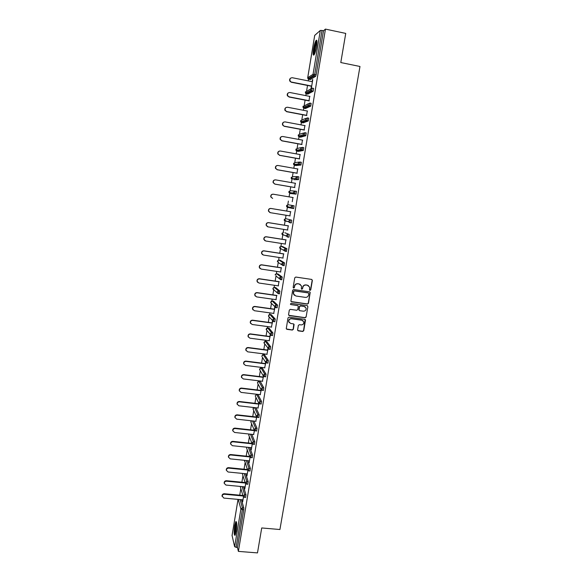 <?xml version="1.0" encoding="UTF-8"?>
<svg xmlns="http://www.w3.org/2000/svg" width="582" height="582" viewBox="0 0 582 582"><rect width="100%" height="100%" fill="white"/><g stroke="black" fill="none" stroke-linecap="round" stroke-linejoin="round"><path stroke-width="0.87" d="M310.024 290.425L310.744 289.894L312.359 280.437L311.639 279.418L295.794 277.054L294.761 277.818L293.161 287.319L293.67 288.039L294.397 287.501L294.601 286.279C295.067 284.569 296.165 283.754 297.904 283.834L299.228 284.031L301.476 285.966L301.374 288.81L301.862 289.232L302.582 288.701L302.793 287.479C303.258 285.777 304.357 284.962 306.088 285.042L307.405 285.231L309.624 287.115L309.537 290.018L310.024 290.425M309.682 290.258L310.555 289.771L312.17 280.32L311.865 279.484M293.313 287.85L294.223 287.377L294.601 286.279M301.512 289.058L302.407 288.577L302.793 287.479M236.161 531.417C236.976 524.899 236.867 521.618 235.834 521.581L234.699 525.524C233.884 531.984 233.993 535.258 235.033 535.338L236.161 531.417M316.557 46.516C317.263 41.606 317.095 39.598 316.062 40.493C315.109 42.013 314.265 44.821 313.531 48.91C312.832 53.784 313 55.785 314.033 54.912C314.978 53.42 315.822 50.619 316.557 46.516M297.598 329.878L298.326 330.874L302.727 331.471L303.753 330.714L305.506 319.947L304.808 319.343L289.036 317.154L288.003 317.918L286.264 328.692L286.984 329.339L292.331 330.059L293.357 329.303L294.092 324.48L293.386 323.854L290.731 323.49L288.817 321.781C288.679 319.845 289.589 318.841 291.531 318.769L301.913 320.202L303.789 321.831C303.971 323.796 303.084 324.821 301.105 324.916L299.381 324.676L298.355 325.44L297.598 329.878M325.454 29.1L345.737 33.414L340.79 62.543L359.982 66.479L279.92 529.518L261.718 527.954L257.484 552.9L238.387 551.387L325.454 29.1L323.49 30.773L322.013 30.46L314.709 74.409L316.179 74.707L323.49 30.773M307.42 304.073L308.445 303.309L310.206 292.419L309.515 291.837L293.692 289.523L292.659 290.287L290.905 301.185L291.618 301.818L307.42 304.073L308.264 303.171L310.053 292.717L309.784 291.924M307.878 306.627L306.096 317.045L305.07 317.801L289.298 315.604L288.563 314.6L289.319 310.126L290.345 309.362L296.762 310.264L297.795 309.5L298.275 306.139L297.569 305.528L290.884 304.575L290.382 304.131L291.095 303.331L307.151 305.615L307.878 306.627L306.096 317.045M314.724 35.378L320.326 30.431L322.013 30.46M310.199 78.439L310.388 77.319M316.47 40.58L316.543 40.165M238.387 551.387L237.463 547.567L234.633 546.745L232.08 535.505M239.74 495.173L240.824 488.625M241.886 482.216L242.956 475.749M244.04 469.201L245.095 462.821M246.201 456.135L247.241 449.842M248.368 443.011L249.394 436.806M250.551 429.829L251.562 423.718M252.741 416.596L253.737 410.572M254.938 403.304L255.92 397.375M257.149 389.955L258.11 384.12M260.147 381.392L258.881 381.239L257.389 382.767L258.655 380.81M259.361 376.547L260.314 370.807M260.78 368.006L260.889 367.344M261.594 363.081L262.526 357.443M262.977 354.714L263.122 353.812M263.828 349.564L264.745 344.02M265.181 341.365L265.37 340.23M266.076 335.981L266.971 330.547M267.4 327.964L267.625 326.582M268.331 322.341L269.211 317.03M269.626 314.498L269.895 312.883M270.594 308.642L271.445 303.52M271.867 300.981L272.172 299.119M272.871 294.885L273.795 289.327M274.107 287.406L274.457 285.296M275.155 281.07L276.064 275.599M276.363 273.773L276.756 271.408M277.454 267.189L278.342 261.805M278.632 260.081L279.062 257.462M279.76 253.25L280.633 247.961M280.902 246.324L281.375 243.458M282.074 239.253L282.932 234.051M283.187 232.516L283.703 229.388M284.402 225.19L285.245 220.076M285.486 218.643L286.038 215.26M286.737 211.07L287.566 206.05M287.784 204.711L288.388 201.074M289.087 196.876L289.88 192.053M290.098 190.721L290.745 186.844M291.444 182.603L292.2 178.034M292.426 176.666L293.11 172.548M293.815 168.263L294.528 163.949M294.761 162.553L295.481 158.195M296.194 153.866L296.871 149.8M297.104 148.381L297.868 143.776M298.588 139.396L299.221 135.599M299.461 134.144L300.261 129.291M300.996 124.868L301.578 121.325M301.825 119.841L302.669 114.741M303.411 110.274L303.95 106.993M304.204 105.48L305.084 100.133M305.834 95.615L306.328 92.596M306.59 91.054L307.514 85.452M308.271 80.891L308.722 78.141M312.76 79.625L311.334 88.238M312.512 79.574L312.163 81.669M311.414 86.223L311.043 88.428M241.428 499.705L243.814 507.948L243.763 509.752L242.367 509.621L236.081 547.458M237.463 547.567L243.763 509.752M316.179 74.707L315.64 76.329L310.177 79.647M243.502 486.741L245.997 494.824L245.597 497.414M245.582 473.726L248.187 481.656L247.787 484.239M247.656 460.653L250.391 468.423L249.984 471.013M249.729 447.522L252.603 455.139L252.188 457.728M251.802 434.332L254.821 441.789L254.407 444.386M253.876 421.084L257.055 428.388L256.626 430.986M255.935 407.771L259.296 414.93L258.866 417.527M257.957 394.567L261.544 401.413L261.107 404.01M260.256 381.406L263.799 387.838L263.362 390.435M262.351 368.166L266.069 374.197L265.625 376.809M264.555 354.882L268.353 360.505L267.895 363.11M266.774 341.539L270.637 346.748L270.172 349.36M269 328.146L272.936 332.933L272.463 335.552M271.241 314.687L275.25 319.052L274.762 321.679M273.482 301.178L277.57 305.113L277.061 307.747M275.744 287.61L279.898 291.116L279.375 293.75M278.007 273.984L282.241 277.054L281.688 279.687M280.284 260.3L284.591 262.933L284.009 265.567M282.568 246.55L286.948 248.747L286.315 251.38M284.867 232.749L289.319 234.495L288.963 237.187L287.45 237.012L286.351 236.074L287.428 237.012M284.533 219.145L284.234 219.77L285.784 218.657L291.706 220.178L291.342 222.884L290.745 222.79M289.96 222.542L288.999 222.251M286.737 221.56L286.642 221.145M286.81 205.25L286.613 206.545L286.555 205.853L288.09 204.726L294.092 205.802L293.634 208.574L292.193 208.334L291.131 207.432L292.193 208.334M295.052 191.114L293.466 192.278L293.539 193.02L294.681 193.835L295.052 191.114L296.5 191.362L296.034 194.141L289.96 193.435L296.034 194.141M297.467 176.601L295.874 177.765L295.962 178.55L297.089 179.336L297.467 176.601L298.915 176.855L298.537 179.591L293.67 179.634M299.912 162.029L301.338 162.283L300.952 165.026L295.998 165.535M302.356 147.384L303.775 147.639L303.302 150.462L298.362 151.385L296.958 151.131L301.854 150.2L303.302 150.462M304.808 132.674L306.219 132.936L305.826 135.708L300.683 137.156M300.69 135.868L300.763 135.482M307.274 117.899L308.678 118.168L308.278 120.954L303.04 122.875M303.055 121.602L303.171 121.012M309.755 103.058L311.152 103.327L310.737 106.128L305.405 108.528M305.426 107.277L305.601 106.484M312.243 88.144L313.633 88.42L313.211 91.236L307.783 94.117M308.977 100.882L309.726 96.379M306.554 115.483L307.296 111.017M304.139 130.012L304.873 125.596M301.738 144.482L302.465 140.109M299.344 158.886L300.065 154.557M296.966 173.225L297.678 168.947M294.594 187.506L295.3 183.265M292.237 201.721L292.935 197.524M289.88 215.893L290.578 211.703M287.537 230.006L288.236 225.809M285.209 244.062L285.9 239.857M282.881 258.052L283.579 253.839M280.568 271.983L281.273 267.764M278.269 285.849L278.967 281.63M275.977 299.657L276.676 295.43M273.693 313.407L274.966 307.245M274.755 307.02L274.398 309.173M271.423 327.099L272.652 321.184M272.441 320.929L272.121 322.857M269.153 340.732L270.346 335.057M270.143 334.803L269.859 336.483M266.905 354.3L268.055 348.873M267.844 348.618L267.611 350.051M264.657 367.817L265.77 362.622M265.559 362.375L265.363 363.561M262.424 381.268L263.493 376.314M263.29 376.074L263.129 377.012M260.198 394.669L261.231 389.947M261.027 389.707L260.911 390.406M257.986 408.011L258.975 403.522M258.772 403.282L258.699 403.741M255.782 421.295L256.727 417.039L237.194 414.835L237.34 415.228C235.834 415.272 235.048 416.028 234.99 417.49L236.699 419.156L256.022 421.324M253.585 434.521L254.494 430.498M251.395 447.696L251.293 449.784L252.268 443.899M249.22 460.813L249.118 462.886L250.056 457.241M247.052 473.872L246.95 475.938L247.852 470.525M244.891 486.879L244.789 488.938L245.655 483.751M242.745 499.829L242.643 501.88L243.465 496.926M308.438 285.602L307.405 285.231M302.618 287.355C303.077 285.653 304.175 284.838 305.906 284.918L307.223 285.115M300.319 284.431L299.228 284.031M294.434 286.155C294.899 284.445 295.998 283.63 297.737 283.71L299.053 283.907M291.102 301.541L307.238 303.928M308.846 293.648L308.336 292.935L294.448 290.92L293.728 291.451L293.575 294.005L295.852 295.998L305.332 297.373C307.063 297.446 308.162 296.631 308.62 294.936L308.846 293.648M294.434 295.358L293.408 293.874L293.343 292.615L293.561 291.32L294.281 290.789L308.154 292.804M288.737 315.291L304.888 317.641L305.914 316.884M297.911 305.652L290.884 304.575M303.404 311.195C305.397 311.101 306.292 310.06 306.081 308.074L304.211 306.467L300.552 305.95L299.526 306.714L299.039 310.068L299.745 310.686L303.404 311.195M305.244 306.889L304.211 306.467M299.221 310.402L298.85 309.529L299.352 306.561L300.377 305.805L304.03 306.321M307.696 306.481L307.471 305.732M303.047 320.704L301.913 320.202M289.319 322.741L288.657 321.62C288.519 319.685 289.421 318.681 291.364 318.609L301.738 320.042M286.395 328.976L292.171 329.892L293.19 329.128L293.786 324.021M297.751 330.54L302.553 331.303L303.578 330.54L305.164 319.482M312.418 81.713L292.317 77.726C290.229 77.857 289.516 78.97 290.171 81.065L291.356 82.258L289.923 81.233C289.334 79.989 289.567 78.963 290.622 78.155M291.356 82.258L311.661 86.274M291.604 82.091L311.69 86.063M309.973 96.423L289.909 92.516C287.879 92.625 287.144 93.709 287.712 95.761L289.203 96.859L287.472 95.906C286.933 94.626 287.224 93.607 288.33 92.858M288.956 97.005L309.224 100.933M289.203 96.859L309.253 100.751M307.543 111.067L287.508 107.241C285.529 107.335 284.78 108.383 285.282 110.391L286.802 111.569L285.042 110.515C284.554 109.19 284.896 108.187 286.068 107.503M286.562 111.686L306.801 115.527M286.802 111.569L306.823 115.374M305.121 125.647L285.122 121.9C283.187 121.98 282.43 122.998 282.859 124.97L284.183 126.301L282.626 125.065C282.183 123.69 282.583 122.693 283.834 122.075M284.183 126.301L304.386 130.062M284.416 126.207L304.408 129.931M302.713 140.153L282.743 136.494C280.844 136.559 280.088 137.556 280.459 139.484L282.044 140.779L280.233 139.556C279.826 138.123 280.298 137.134 281.637 136.595M281.812 140.851L301.985 144.525M282.044 140.779L302 144.423M300.312 154.601L280.378 151.022C278.516 151.08 277.752 152.055 278.072 153.946L279.68 155.292L277.854 153.99C277.49 152.477 278.029 151.502 279.469 151.058M279.455 155.329L299.592 158.93M279.68 155.292L299.606 158.85M314.382 54.337L314.178 53.937C313.509 51.863 315.677 41.788 316.899 41.373L316.972 41.344M317.001 42.217C315.808 43.694 314.207 51.747 314.738 53.544M316.855 40.594L316.775 40.689C315.291 42.413 313.254 52.656 313.953 54.832M235.419 534.552L234.997 532.006C235.106 527.212 235.63 524.033 236.568 522.454M236.67 523.356C235.936 525.415 235.55 528.223 235.506 531.781L235.688 533.672M236.416 521.821C235.441 524.142 234.91 527.707 234.837 532.523L235.15 535.164M297.926 168.991L278.021 165.484C276.195 165.535 275.424 166.488 275.701 168.344L277.33 169.733L275.482 168.365C275.17 166.765 275.788 165.805 277.338 165.477M277.105 169.748L297.213 173.269M277.33 169.733L297.22 173.218M295.547 183.308L275.679 179.882C273.882 179.925 273.103 180.864 273.344 182.683L274.988 184.116L273.133 182.683C272.863 180.987 273.569 180.049 275.228 179.853M274.769 184.108L294.841 187.55M274.988 184.116L294.848 187.52M293.175 197.567L273.344 194.213C271.576 194.257 270.79 195.174 271.001 196.971L272.652 198.433L270.79 196.934C270.586 195.152 271.365 194.235 273.125 194.192M270.019 212.605L268.462 211.135C268.287 209.375 269.066 208.48 270.805 208.436L290.825 211.746M270.805 208.436L271.016 208.487C269.277 208.523 268.491 209.425 268.666 211.186L270.332 212.685L290.127 215.929M271.016 208.487L290.818 211.761M267.487 226.711L266.149 225.27C265.996 223.539 266.782 222.659 268.498 222.622L288.483 225.852M268.498 222.622L268.702 222.695C266.985 222.731 266.2 223.619 266.345 225.35L268.018 226.871L287.784 230.043M268.702 222.695L288.476 225.889M264.985 240.737L263.842 239.355C263.719 237.652 264.504 236.779 266.2 236.743L286.148 239.893M266.2 236.743L266.396 236.845C264.701 236.874 263.915 237.747 264.039 239.457L265.719 240.999L285.449 244.098M266.396 236.845L286.133 239.959M262.511 254.683L261.551 253.374C261.449 251.693 262.235 250.835 263.908 250.806L283.827 253.883M263.908 250.806L264.104 250.929C262.431 250.958 261.638 251.817 261.74 253.497L263.428 255.069L283.128 258.088M264.104 250.929L283.812 253.97M260.081 268.571L259.266 267.334C259.186 265.683 259.972 264.839 261.624 264.803L281.513 267.8M261.624 264.803L261.82 264.948C260.161 264.985 259.376 265.829 259.456 267.487L261.143 269.073L280.815 272.02M261.82 264.948L281.492 267.916M257.68 282.394L256.997 281.237C256.938 279.607 257.724 278.771 259.354 278.742L279.215 281.666M259.354 278.742L259.543 278.909C257.906 278.945 257.12 279.775 257.179 281.412L258.874 283.012L278.509 285.886M259.543 278.909L279.185 281.804M255.316 296.158L254.734 295.089C254.69 293.474 255.476 292.651 257.099 292.615L276.916 295.467M257.099 292.615L257.28 292.811C255.658 292.841 254.872 293.663 254.916 295.285L256.611 296.893L276.217 299.694M257.28 292.811L276.894 295.627M252.981 309.871L252.486 308.875C252.457 307.281 253.243 306.467 254.843 306.43L274.639 309.209M254.843 306.43L255.025 306.649C253.425 306.685 252.632 307.492 252.661 309.093L254.363 310.715L273.933 313.443M255.025 306.649L274.609 309.391M250.675 323.527L250.245 322.603C250.231 321.024 251.017 320.224 252.603 320.187L272.361 322.894M252.603 320.187L252.784 320.427C251.191 320.464 250.406 321.264 250.42 322.843L252.122 324.48L271.663 327.128M252.784 320.427L272.332 323.097M248.383 337.138L248.019 336.272C248.019 334.715 248.805 333.923 250.376 333.886L270.099 336.52M250.376 333.886L250.544 334.148C248.972 334.184 248.187 334.977 248.187 336.534L249.889 338.178L269.401 340.761M250.544 334.148L270.063 336.745M246.121 350.699L245.8 349.884C245.808 348.349 246.593 347.563 248.158 347.527L267.851 350.08M248.158 347.527L248.318 347.803C246.761 347.84 245.975 348.633 245.96 350.168L247.67 351.826L267.145 354.329M248.318 347.803L267.807 350.335M243.873 364.201L243.589 363.437C243.611 361.917 244.396 361.138 245.946 361.102L265.603 363.59M245.946 361.102L246.106 361.407C244.556 361.444 243.771 362.222 243.749 363.75L245.451 365.409L264.897 367.846M246.106 361.407L265.559 363.866M241.639 377.66L241.392 376.94C241.421 375.434 242.207 374.663 243.742 374.626L263.37 377.041M243.742 374.626L243.902 374.946C242.359 374.99 241.574 375.761 241.545 377.267L243.254 378.933L262.664 381.297M243.902 374.946L263.326 377.34M239.42 391.068L239.202 390.377C239.238 388.892 240.024 388.129 241.545 388.085L261.151 390.435M241.545 388.085L241.705 388.434C240.177 388.478 239.391 389.242 239.348 390.733L241.057 392.399L260.438 394.698M241.705 388.434L261.092 390.755M237.223 404.417L237.02 403.763C237.07 402.293 237.849 401.529 239.362 401.493L258.932 403.77M239.362 401.493L239.515 401.856C238.002 401.9 237.216 402.664 237.165 404.141L238.875 405.807L258.226 408.04M239.515 401.856L258.881 404.112M235.033 417.716L234.852 417.09C234.91 415.635 235.688 414.879 237.194 414.835M237.34 415.228L256.669 417.41M232.858 430.971L232.684 430.367C232.756 428.919 233.535 428.177 235.026 428.126L254.276 430.236M235.026 428.126L235.172 428.541C233.673 428.585 232.895 429.334 232.829 430.782L234.531 432.455L253.825 434.55M235.172 428.541L254.472 430.651M230.69 444.161L230.537 443.586C230.61 442.153 231.389 441.411 232.873 441.36L251.933 443.389M232.873 441.36L233.011 441.796C231.527 441.84 230.741 442.582 230.668 444.022L232.378 445.696L251.635 447.718M233.011 441.796L252.202 443.833M228.537 457.307L228.391 456.746C228.471 455.328 229.25 454.593 230.727 454.542L249.663 456.492L250.296 457.408M230.727 454.542L230.858 454.993C229.381 455.044 228.602 455.779 228.522 457.205L230.225 458.871L249.46 460.835M230.858 454.993L249.816 456.943M226.391 470.402L226.26 469.849C226.347 468.445 227.126 467.71 228.588 467.659L247.379 469.536M228.588 467.659L228.719 468.132C227.249 468.19 226.471 468.917 226.383 470.329L228.093 472.002L247.292 473.894M228.719 468.132L247.51 470.009M224.259 483.438L224.135 482.9C224.23 481.51 225.001 480.783 226.463 480.725L245.109 482.529M226.463 480.725L226.587 481.219C225.125 481.278 224.354 482.005 224.259 483.402L225.962 485.068L245.131 486.901M226.587 481.219L245.262 483.024M224.339 493.74L224.463 494.249C223.015 494.307 222.237 495.035 222.142 496.417L222.018 495.9C222.12 494.518 222.891 493.798 224.339 493.74L242.861 495.464M222.018 495.9L223.837 498.083L242.978 499.851M224.463 494.249L243.014 495.98M314.738 35.276L307.725 77.712L313.043 74.321L320.326 30.431M307.718 77.792L307.987 78.832L310.25 79.661M314.709 35.327L307.703 77.748L307.987 78.832L313.312 75.471L313.043 74.321L314.709 74.409L314.178 76.038L308.751 79.356M234.633 546.745L240.904 508.959L238.234 499.414M232.043 535.593L238.031 499.392L232.051 535.695M240.068 499.582L242.418 507.817L242.367 509.621L240.904 508.959L242.418 507.817L243.814 507.948M315.64 76.329L313.312 75.471L315.699 76.278M305.477 91.774L305.557 93.258L305.332 92.203L310.65 88.981M306.365 93.84L305.557 93.258L310.788 90.392L311.748 90.952L312.17 88.129L310.555 89.301L310.788 90.392L311.69 91.003L306.43 93.855L307.849 94.131M313.152 91.294L311.69 91.003L313.211 91.236M303.098 106.186L303.142 107.626L302.953 106.63L308.256 103.727M310.672 106.186L309.217 105.902L304.051 108.267L305.463 108.536M300.741 120.525L300.741 121.929L300.574 120.991L302.131 119.863L305.899 118.401M308.205 121.012L306.75 120.736L301.672 122.613L303.084 122.882M298.384 134.806L298.355 136.181L298.217 135.286L299.766 134.158L303.593 133.016M305.746 135.773L304.291 135.504L299.308 136.901L300.719 137.163M296.049 149.021L295.976 150.367L295.86 149.523L297.409 148.395L301.338 147.581M293.721 163.171L293.619 164.502L293.517 163.702L295.059 162.574L299.126 162.109M300.872 165.084L299.424 164.83L294.616 165.288L296.02 165.543M291.407 177.263L291.167 177.816L292.731 176.688L296.958 176.608M298.45 179.649L293.684 179.634M289.101 191.289L288.847 191.864L290.403 190.736L294.819 191.092M288.09 204.726L294.092 205.802M292.099 208.312L287.646 207.41L286.613 206.545L291.131 207.432L291.065 206.719L292.651 205.562L292.288 208.276L293.728 208.516M285.784 218.657L291.706 220.178M291.24 222.935L289.814 222.702L288.737 221.786L289.8 222.702M284.882 232.749L289.319 234.495M282.597 246.557L281.201 246.339L285.515 248.521L286.948 248.747M286.497 251.475L285.093 251.257M280.32 260.3L278.931 260.089L283.158 262.715L284.591 262.933M284.132 265.654L282.743 265.443M278.05 273.991L276.661 273.78L280.808 276.843L282.241 277.054M281.79 279.76L280.408 279.556M275.795 287.617L274.406 287.413L278.465 290.905L279.898 291.116M279.447 293.815L278.08 293.619M273.547 301.185L272.158 300.989L276.144 304.917L277.57 305.113M277.119 307.798L275.759 307.609M272.1 300.981L270.666 302.618L275.81 307.565L276.144 304.917L274.58 306.067L275.635 307.543M271.307 314.702L269.924 314.506L273.824 318.856L275.25 319.052M274.806 321.73L273.453 321.54M269.852 314.498L268.426 316.113L273.496 321.504L273.824 318.856L272.267 320.013L273.336 321.482M269.073 328.153L267.698 327.964L271.518 332.737L272.936 332.933M272.492 335.596L271.161 335.414M267.618 327.957L266.2 329.558L271.19 335.377L271.518 332.737L269.961 333.893L271.037 335.356M266.854 341.554L265.479 341.372L269.219 346.559L270.637 346.748M270.201 349.396L268.869 349.222M265.392 341.365L263.981 342.943L268.899 349.193L269.219 346.559L267.669 347.716L268.753 349.178M264.65 354.896L263.275 354.714L266.934 360.323L268.353 360.505M266.498 362.964L265.385 361.924L266.498 362.964M262.446 368.18L261.071 368.006L264.657 374.022L266.069 374.197M260.976 367.999L259.579 369.548L263.115 375.608L264.344 376.649L264.657 374.022L263.108 375.172L264.206 376.634M258.779 381.232L262.387 387.663L263.799 387.838M261.951 390.282L260.845 389.234L261.951 390.282M258.073 394.581L256.706 394.414L260.132 401.245L261.544 401.413M259.696 403.85L258.59 402.802L259.696 403.85M254.567 407.618L257.884 414.77L259.296 414.93M252.508 420.932L255.643 428.236L257.055 428.388M250.442 434.179L253.417 441.643L254.821 441.789M248.368 447.376L251.198 454.993L252.603 455.139M246.295 460.515L248.994 468.284L250.391 468.423M244.222 473.588L246.79 481.518L248.187 481.656M242.141 486.61L244.6 494.7L245.997 494.824M309.733 104.345L309.689 103.043L308.082 104.214L308.278 105.24L309.217 105.902L309.733 104.345M303.993 108.252L303.142 107.626L308.278 105.24L310.737 106.128M307.267 119.208L307.223 117.891L305.615 119.055L305.783 120.03L306.75 120.736L307.267 119.208M301.622 122.606L300.741 121.929L305.783 120.03L308.278 120.954M304.808 134.006L304.764 132.667L303.164 133.831L303.309 134.755L304.291 135.504L304.808 134.006M299.272 136.894L298.355 136.181L303.309 134.755L305.826 135.708M302.356 148.737L302.32 147.377L300.727 148.541L300.843 149.414L301.854 150.2L302.356 148.737M296.922 151.124L295.976 150.367L300.843 149.414L303.382 150.403M299.919 163.397L299.89 162.022L298.297 163.186L298.399 164.015L299.424 164.83L299.919 163.397M294.587 165.288L293.619 164.502L298.399 164.015L300.952 165.026M292.266 179.387L291.269 178.572L295.962 178.55L297.002 179.394L298.537 179.591M291.189 177.808L291.269 178.572L291.167 177.816M296.122 194.082L294.594 193.901L293.539 193.02L288.941 192.584L288.847 191.864L289.96 193.435M291.342 222.884L289.901 222.651L290.265 219.945L288.679 221.102L288.737 221.786L284.307 220.44L285.34 221.327M284.249 219.778L284.307 220.44L284.234 219.77M288.963 237.187L287.523 236.961L287.879 234.262L286.308 235.426L286.351 236.074L282.001 234.277L283.048 235.186M282.27 232.982L281.943 233.637L283.47 232.524M281.957 233.651L282.001 234.277L281.943 233.637M285.522 250.013L285.515 248.521L283.936 249.678L285.056 251.257L285.522 250.013M280.022 246.753L279.716 248.063L279.68 247.459L281.179 246.332M286.599 251.424L285.158 251.206L279.716 248.063L280.764 248.987M283.158 264.221L283.158 262.715L281.586 263.872L282.699 265.436L283.158 264.221M277.789 260.467L277.439 261.784L277.403 261.209L278.894 260.089M284.242 265.603L282.808 265.385L278.494 262.729M280.808 278.371L280.808 276.843L279.236 278L280.357 279.549L280.808 278.371M275.57 274.115L275.126 274.879L276.617 273.773M276.159 276.21L280.466 279.513L281.899 279.724M278.465 292.455L278.465 290.905L276.901 292.062L278.021 293.604L278.465 292.455M273.373 287.704L272.914 289.065L272.893 288.534L274.355 287.406M271.19 301.229L270.666 302.618L271.605 303.571M277.236 307.769L275.693 307.602M269.037 314.702L268.426 316.113L269.233 317.037M274.922 321.701L273.38 321.533M266.898 328.11L266.178 329.041L266.883 330.438M272.616 335.567L271.074 335.399M264.788 341.467L263.966 342.442L264.57 343.773M270.317 349.382L268.782 349.215M268.033 363.132L266.614 362.95L266.934 360.323L265.385 361.924L262.271 357.057M262.7 354.773L261.776 356.271L263.18 354.707M260.634 368.028L259.565 369.068L260.001 370.276M265.756 376.823L264.221 376.649M263.493 390.457L262.082 390.282L262.387 387.663L260.845 389.234L257.753 383.451M261.238 404.024L259.827 403.864L260.132 401.245L258.59 402.802L255.527 396.568M256.56 394.407L255.207 395.927L256.589 394.407M254.094 407.56L253.039 409.037L256.342 416.312L257.579 417.381L257.884 414.77L256.349 415.919L257.389 417.359M254.028 407.553L253.032 408.586L253.308 409.633M258.99 417.541L257.455 417.367M251.489 420.815L250.878 422.088L254.108 429.763L255.345 430.847L255.643 428.236L254.116 429.385L255.003 430.775M251.424 420.808L250.871 421.652L251.111 422.648M256.749 431L255.222 430.833M249.089 434.034L248.725 435.089L251.882 443.157L253.119 444.248L253.417 441.643L251.89 442.786L252.639 444.124M249.023 434.027L248.929 435.612M254.523 444.401L253.003 444.233M252.304 457.736L250.907 457.598L251.198 454.993L249.671 456.135L250.784 457.583M246.732 447.202L246.586 448.038L246.775 447.209M249.663 456.499L246.761 448.526M244.535 460.333L247.459 469.776L248.696 470.882L248.994 468.284L247.466 469.427L247.983 470.627M244.498 460.326L244.607 461.388M250.1 471.02L248.587 470.874M242.461 474.199L245.262 483.002L246.499 484.115L246.79 481.518L245.269 482.66L245.699 483.788M247.903 484.253L246.39 484.108M240.206 486.428L243.072 496.17L244.316 497.297L244.6 494.7L243.087 495.842L243.436 496.897M240.199 486.428L240.33 486.959M245.713 497.421L244.207 497.283M272.914 289.065L278.131 293.568L279.564 293.772M237.165 404.141L237.02 403.763M234.99 417.49L234.852 417.09M232.829 430.782L232.684 430.367M230.668 444.022L230.537 443.586M228.522 457.205L228.391 456.746M226.383 470.329L226.26 469.849M224.259 483.402L224.135 482.9"/></g></svg>
